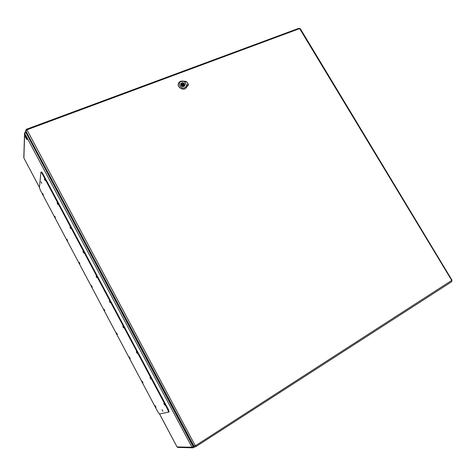 <?xml version="1.0" encoding="UTF-8"?>
<svg xmlns="http://www.w3.org/2000/svg" width="476" height="476" viewBox="0 0 476 476"><rect width="100%" height="100%" fill="white"/><g stroke="black" fill="none" stroke-linecap="round" stroke-linejoin="round"><path stroke-width="0.71" d="M25.133 135.678L25.216 135.476C26.335 136.671 26.942 138.04 27.037 139.599C26.174 138.849 25.537 137.546 25.133 135.678M25.555 135.702L27.108 139.218M168.599 412.115L169.093 411.817L168.403 409.562L42.56 173.169L41.513 171.878L40.894 172.258L39.431 187.592L40.347 190.186L157.937 412.049L159.448 413.983L168.54 412.145L167.885 409.878L42.019 173.389L40.978 172.092M163.756 403.416L164.625 405.028L163.756 403.416M155.182 405.707L155.997 407.23L155.182 405.707M149.946 377.462L150.803 379.057L149.946 377.462M142.205 381.234L143.008 382.74L142.205 381.234M136.279 351.77L137.118 353.353L136.279 351.77M129.353 356.988L130.144 358.488L129.353 356.988M122.743 326.34L123.57 327.91L122.743 326.34M116.626 332.98L117.399 334.461L116.626 332.98M109.349 301.159L110.158 302.724L109.349 301.159M104.018 309.192L104.779 310.673L104.018 309.192M96.087 276.235L96.884 277.788L96.087 276.235M91.523 285.636L92.279 287.105L91.523 285.636M82.955 251.554L83.74 253.101L82.955 251.554M79.153 262.294L79.897 263.758L79.153 262.294M69.954 227.117L70.728 228.664L69.954 227.117M66.896 239.172L67.628 240.63L66.896 239.172M57.084 202.925L57.846 204.466L57.084 202.925M54.752 216.265L55.472 217.716L54.752 216.265M44.333 178.97L45.089 180.499L44.333 178.97M42.721 193.571L43.435 195.017L42.721 193.571M162.048 409.693L162.893 411.258L162.048 409.693M41.031 181.82L41.763 183.308L41.031 181.82M26.953 129.781L26.513 129.24L25.68 130.364L25.769 132.274L193.161 446.101L194.285 446.821L195.88 446.613L195.588 445.637L195.172 445.524L26.953 129.781L299.618 28.602L451.742 280.429L195.588 445.637M187.782 85.525L188.157 83.96L186.836 81.961L185.426 81.402L187.02 82.146L188.133 84.079L187.705 85.377M188.133 84.079L186.747 85.609L184.432 81.563L187.02 82.146M186.836 81.961L185.033 81.301L182.338 81.099C180.666 81.033 179.446 81.634 178.69 82.901C176.394 86.697 183.444 91.273 186.134 87.745L188.074 85.252M183.843 86.465C181.63 86.644 180.624 85.71 180.826 83.681C183.159 82.152 184.468 82.806 184.765 85.632L183.843 86.465M178.661 82.961L178.625 83.026C176.322 86.828 183.385 91.416 186.08 87.876L188.02 85.382M186.747 85.609L185.676 86.87C181.481 91.255 175.751 81.218 182.564 81.426L184.432 81.563M184.617 83.954C183.26 82.443 182.005 82.354 180.856 83.693L180.975 85.341C182.332 86.852 183.581 86.941 184.736 85.62L184.617 83.954M184.075 84.567L184.617 84.365L184.23 83.693L183.694 83.901C182.826 83.264 182.124 83.312 181.588 84.05L181.523 84.722L180.981 84.93L181.362 85.603L181.903 85.394C182.766 86.031 183.468 85.983 184.01 85.252L184.075 84.567L183.682 85.638M182.231 84.865L183.409 84.948L183.367 84.43L182.195 84.347L182.231 84.865M183.968 84.799L183.45 84.728M181.844 85.418L182.195 84.347L181.499 84.555M184.23 83.693L183.813 84.591M181.523 84.722L181.207 85.394M183.694 83.901L183.409 84.508M25.865 132.453L193.179 446.684L193.464 446.494M159.567 413.959L177.042 446.922L192.001 447.267L24.663 133.322L23.895 158.05L39.454 187.389M177.018 446.881L177.834 447.428L192.863 447.821L193.47 447.648L193.179 446.684L192.001 447.267L192.863 447.821L194.749 446.827L193.494 447.624M25.639 131.84L24.556 132.893L24.663 133.322L25.645 132.536L25.168 132.096M177.834 447.428L177.018 446.91L159.549 413.965M23.895 158.05L23.8 157.651L23.895 158.05M23.955 158.157L39.448 187.419M167.885 409.878L168.403 409.562M42.019 173.389L42.56 173.169M195.904 446.589L451.712 281.709L451.7 280.763M299.618 28.602L299.029 28.239L26.513 129.24L25.68 130.364L25.769 132.274M26.811 130.132L25.817 130.93L193.982 446.119L193.161 446.101M195.172 445.524L193.982 446.119L195.112 446.833L195.88 446.613L451.712 281.709L451.742 280.429M299.934 28.733L299.029 28.239M187.627 86.055L187.365 85.317M182.564 81.426L182.338 81.099M185.676 86.87L186.08 87.876M182.076 84.597L181.362 85.597M183.421 85.775L183.29 85.198M182.909 85.847L183.409 84.948M24.556 132.893L23.8 157.651M168.569 412.133L169.093 411.817M300.332 28.721L452.027 280.191M185.521 81.218C188.121 83.098 188.924 84.532 187.937 85.513M180.719 83.99L180.856 83.693"/></g></svg>
